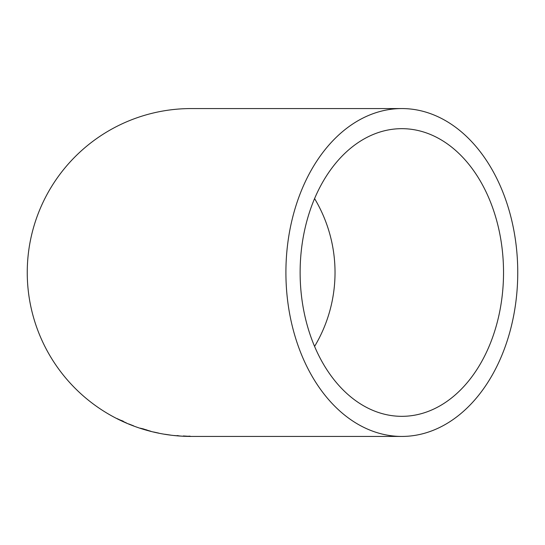 <?xml version="1.0" encoding="UTF-8"?>
<svg xmlns="http://www.w3.org/2000/svg" width="545" height="545" viewBox="0 0 545 545"><rect width="100%" height="100%" fill="white"/><g stroke="black" fill="none" stroke-linecap="round" stroke-linejoin="round"><path stroke-width="0.82" d="M183.331 435.959L190.661 436.436L401.829 436.436A163.936 115.921 90 0 0 517.75 272.5A163.936 115.921 90 0 0 401.829 108.564L191.186 108.564A163.936 163.936 0 0 0 27.25 272.5A163.936 163.936 0 0 0 191.186 436.436L191.602 436.436M183.311 436.238L191.356 436.436M401.829 108.564A163.936 115.921 90 0 0 285.907 272.5A163.936 115.921 90 0 0 401.829 436.436M177.159 435.782L182.119 436.17L177.159 435.782M164.774 434.249L170.462 435.087L164.774 434.242M158.731 433.105L153.656 432.001L158.731 433.105M153.458 431.981L158.173 433.05L153.458 431.981M150.945 431.299L140.474 428.193L150.945 431.299M133.573 425.822L128.743 423.942L133.573 425.822M128.552 423.901L133.014 425.713L128.552 423.901M126.719 423.111L116.991 418.546L126.719 423.111M300.125 272.5A143.832 101.704 90 0 0 401.829 416.332A143.832 101.704 90 0 0 503.532 272.5A143.832 101.704 90 0 0 401.829 128.668A143.832 101.704 90 0 0 300.125 272.5M314.581 346.416A143.832 143.832 0 0 0 314.581 198.584M123.211 421.169L119.185 419.643L123.075 421.517M145.808 429.937L149.412 430.959L145.883 429.671M142.627 428.683L148.826 430.748L142.545 428.935M177.207 435.55L180.136 436.041L174.209 435.516L177.179 435.823M190.076 436.157L185.763 436.341L190.069 436.15"/></g></svg>
